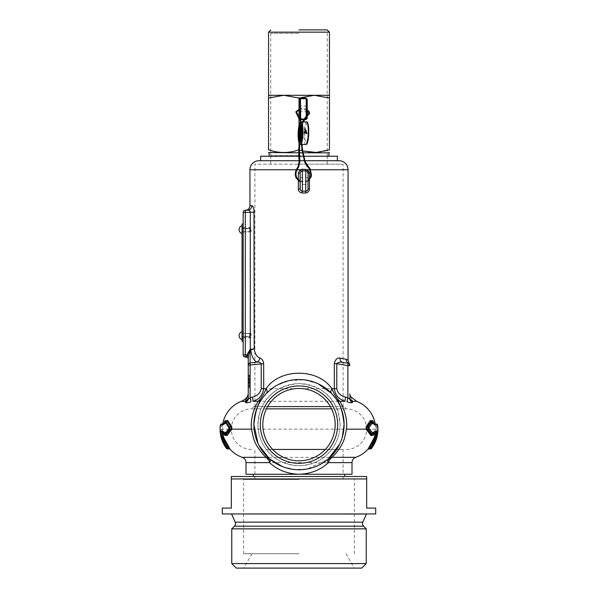 <?xml version="1.0" encoding="UTF-8"?>
<svg xmlns="http://www.w3.org/2000/svg" width="598" height="598" viewBox="0 0 598 598"><rect width="100%" height="100%" fill="white"/><g stroke="black" fill="none" stroke-linecap="round" stroke-linejoin="round"><path stroke-width="0.45" stroke-dasharray="2.99 2.24" d="M242.026 240.314L242.026 238.879L242.026 240.314M242.026 239.447L242.048 240.568L242.026 239.447M242.026 240.874L242.048 238.879L242.048 240.874M242.026 247.856L242.048 249.142M242.026 252.214L242.048 247.251M242.048 250.719L242.026 252.117L242.026 250.719M302.603 137.817L302.693 127.359L301.355 126.544M300.772 128.727L300.45 136.882M306.004 130.155L305.795 130.79M304.591 132.906L304.703 132.24L304.591 132.906M301.175 131.186L300.502 131.171L301.175 131.186M300.659 135.021L300.704 134.303L300.659 135.021M300.368 134.528L299.665 138.557L300.338 138.616L299.665 138.557L299.247 143.371M300.996 134.797L299.86 144.163M302.416 136.935L302.521 131.784L301.848 136.613L302.132 138.235L302.282 132.038L301.579 132.128M302.625 133.436L301.669 133.347M301.175 128.465L300.682 136.92L301.153 132.726L301.407 136.86L301.586 137.742L301.855 136.636L302.087 129.28L301.609 133.541L300.495 135.611M301.362 129.587L301.392 134.393L301.093 129.631M301.855 136.636L301.848 129.534L301.138 129.617M300.682 136.92L301.153 132.726L300.046 130.581M300.129 181.628L305.556 182.091L307.178 181.545L306.961 180.902L307.17 181.545L308.022 181.187M300.129 180.91L301.878 181.486L305.339 181.456L308.022 180.409M300.958 139.693L301.422 140.343M302.805 130.7L302.663 129.273L302.364 130.297L302.513 131.724L302.424 129.527L301.713 129.617M302.132 138.235L302.237 133.077L302.065 138.056M302.521 131.784L302.065 133.115L301.414 133.115L301.609 132.136L302.282 132.038M301.923 137.966L301.287 137.839L301.923 137.966L302.147 136.875L301.474 136.837L301.265 137.832L301.923 137.966M302.663 129.273L302.364 130.297L302.386 129.519M302.192 130.334L301.541 130.334L301.751 129.624L301.646 131.313L302.341 131.47L301.676 131.328M301.37 130.371L301.751 129.624L301.646 131.313L302.311 131.455L302.543 130.656L301.586 130.558M300.899 129.699L300.502 136.665L299.845 136.531M300.944 128.72L300.727 129.744L300.084 129.744L300.271 128.817M302.087 129.28L301.392 134.393M301.586 137.742L300.749 137.353M301.407 136.86L301.385 137.473L301.586 136.583L301.033 136.546M301.848 136.613L301.033 136.643M301.265 137.832L301.243 133.152M301.512 129.886L302.424 129.527M300.801 130.656L301.175 129.631L301.848 129.534M300.719 137.338L301.385 137.473L300.719 137.338L300.592 136.65L301.235 136.725L300.929 131.859M299.815 136.516L300.48 136.65L299.815 136.516L299.912 129.781M300.42 136.508L300.181 132.831M242.048 243.872L242.048 241.876L242.026 243.872M242.048 242.885L242.048 238.617M242.026 234.401L242.048 237.324M231.486 513.959L366.514 513.959M299 479.454L243.603 479.454L299 479.454M299 553.741L243.603 553.741L299 553.741M236.285 568.1L361.715 568.1M299 474.401L254.905 474.401L299 474.401M299 474.266L253.32 474.266L299 474.266M231.77 563.585L366.23 563.585M231.329 478.938L366.671 478.938L366.671 476.524L231.329 476.524L231.329 508.098L222.306 508.098M231.77 528.849L366.23 528.849M375.694 513.944L222.306 513.944M366.671 478.938L366.671 508.098L375.694 508.098M299 513.944L231.441 513.944L299 513.944M242.026 234.715L242.048 235.283M242.026 259.876L242.048 260.436M242.026 268.823L242.048 269.571L242.026 268.823M242.048 272.284L242.026 255.645M242.048 270.393L242.026 269.571L242.026 270.408M242.048 271.215L242.048 269.922L242.026 271.223M242.026 230.312L242.026 228.728L242.048 230.312M242.048 230.94L242.026 225.095M242.026 339.821L242.026 304.337M243.169 335.657L243.169 332.839L243.169 335.657M243.169 229.639L243.169 232.458L243.169 229.639M243.169 228.511L243.169 341.294L243.169 224.003L243.169 228.511L242.048 228.511L242.048 224.003M242.048 341.294L242.048 228.511M242.048 288.199L242.048 286.935L242.026 288.199M242.026 293.895L242.026 272.725M242.048 288.969L242.048 290.15L242.026 288.969M242.048 289.021L242.026 289.477L242.026 289.021M242.026 304.233L242.026 298.11M242.048 249.643L242.026 247.011L242.048 249.643M242.048 294.246L242.048 296.085M242.048 297.221L242.048 295.135L242.026 297.221M242.048 294.418L242.026 295.733L242.048 294.418M242.048 297.101L242.048 296.526L242.026 297.101M242.048 332.406L242.048 333.064L242.026 332.406M242.048 316.619L242.048 314.937L242.026 316.619M242.048 319.19L242.048 316.678L242.026 319.19M242.048 327.024L242.048 325.349L242.026 327.024M242.048 333.333L242.048 332.75L242.026 333.333M242.048 334.432L242.048 333.848L242.026 334.432M242.048 326.471L242.048 327.876L242.026 326.471M242.048 231.972L242.048 229.953L242.026 231.972M242.048 244.694L242.026 244.171M242.026 253.597L242.026 255.167L242.048 253.604M242.026 252.304L242.048 250.226L242.026 252.304M242.026 270.834L242.048 269.922L242.026 270.834M242.026 289.439L242.048 288.714M242.026 268.465L242.026 264.69L242.048 268.465M242.026 264.645L242.026 260.87L242.048 264.645M242.026 259.226L242.026 257.058L242.048 259.226M242.026 256.535L242.026 255.974M242.026 228.331L242.048 229.206L242.026 228.331M242.026 233.392L242.048 232.383L242.048 233.399M242.026 236.845L242.026 240.134L242.026 236.845M242.026 295.569L242.026 296.832L242.048 295.569M242.048 321.298L242.026 324.011M242.026 333.662L242.048 331.883L242.026 333.662M242.048 270.909L242.026 269.825L242.048 270.909M242.026 330.395L242.048 331.352L242.048 330.388M242.026 302.386L242.048 303.186M242.026 301.317L242.026 302.528L242.048 301.317M242.026 230.963L242.048 229.953L242.048 230.97M242.026 245.15L242.026 246.002L242.048 245.15M242.026 274.146L242.026 273.293L242.048 274.146M242.026 338.76L242.048 337.982M242.026 254.838L242.026 254.202M242.026 296.832L242.048 296.212L242.048 296.832M249.717 333.407L249.717 335.657L249.717 333.407L242.272 333.4L249.717 333.407M251.07 335.657L251.07 333.639L251.07 335.657M249.717 335.657L249.717 336.659L242.272 336.868L249.717 336.906L249.717 337.915L249.717 336.906L242.272 336.868L249.717 336.659L249.717 335.657M242.048 335.657L242.048 339.604L242.026 335.657M242.272 333.609L250.614 333.632M249.717 336.659L250.614 336.734L249.717 336.659M246.555 336.502L242.272 336.868L250.614 336.734L246.555 336.502M242.026 257.357L242.048 258.874M299 29.9L327.196 29.9L299 29.9M299 33.331L270.73 33.331L299 33.331M299 155.615L270.73 155.615L299 155.615M299 156.22L328.885 156.22L299 156.22M299.262 152.834L328.885 152.834M303.059 152.834L302.371 152.834M268.547 98.027L283.773 95.306L268.547 95.306L268.547 149.792C278.675 153.365 288.827 153.365 299 149.792C309.129 153.365 319.272 153.365 329.453 149.792L329.453 95.306L314.227 95.306L329.453 98.027M329.453 151.929L329.453 152.505M302.767 150.92L302.065 150.726M283.773 95.306L314.227 95.306L299 98.027L283.773 95.306M304.427 119.002L303.664 119.002M300.129 111.669L300.129 106.025L300.129 111.669L306.894 111.669L306.894 108.851L306.894 111.669M269.115 152.834L298.589 152.834M299 108.761L299 109.471M299 116.348L299 117.35M299 125.416L299 142.75M299 146.248L299 98.027M300.884 119.675L300.465 119.675L300.689 119.039M299.643 118.322L300.129 118.322A0.68 0.68 0 0 0 300.674 118.987A0.68 0.68 0 0 1 300.129 118.322L300.801 119.002L306.221 119.002L306.894 118.322L306.894 99.373L306.221 98.7L300.801 98.7L300.129 99.373M306.699 98.894L306.221 98.7M306.894 116.408L306.894 115.623M306.894 108.851L306.894 106.025L306.894 108.851M242.026 233.586L242.048 225.693L242.048 233.586M249.717 228.638L249.717 229.639L249.717 228.638L242.272 228.429L249.717 228.391L249.717 227.382L249.717 228.391L242.272 228.429L249.717 228.638M251.07 229.639L251.07 231.658L251.07 229.639M249.717 229.639L249.717 231.889L242.272 231.897L249.717 231.889L249.717 229.639M242.272 231.688L250.614 231.665M246.555 228.795L242.272 228.429L250.614 228.563L246.555 228.795M242.048 233.848L242.048 231.852L242.026 233.848M242.026 234.154L242.026 232.854M242.026 244.993L242.026 246.952L242.048 244.993M242.026 245.031L242.026 245.972L242.048 245.031M242.048 255.451L242.048 254.21M337.347 160.727L260.653 160.727L337.347 160.727M248.619 398.821L248.245 397.109C248.245 393.32 248.245 393.32 248.245 397.109A4.515 4.47 180 0 1 245.262 401.31L247.4 396.594M336.898 408.853C337.608 408.337 338.662 413.599 340.06 424.64A41.06 41.06 0 0 0 299 383.58A41.06 41.06 0 0 0 257.94 424.64A41.06 41.06 0 0 0 299 465.7A41.06 41.06 0 0 0 340.06 424.64L339.814 429.155C338.819 440.748 331.12 450.399 331.711 449.449L266.289 449.449C266.895 450.421 259.181 440.756 258.187 429.155L257.94 424.64C259.338 413.607 260.392 408.344 261.102 408.853L262.118 406.595C268.457 392.901 280.754 385.232 299 383.58C317.217 385.202 329.505 392.871 335.882 406.595L336.898 408.853L346.369 408.853L331.554 408.853M251.631 449.449A20.302 20.302 0 0 1 231.329 429.155A20.302 20.302 0 0 1 251.631 408.853L261.102 408.853M346.369 449.449A20.302 20.302 0 0 0 366.671 429.155A20.302 20.302 0 0 0 346.369 408.853L344.112 406.595L253.888 406.595L262.118 406.595L254.905 406.595L254.905 164.166L299 164.166L254.905 164.166M266.446 408.853L251.631 408.853L253.888 406.595M375.252 424.049A29.885 29.885 0 0 1 375.537 426.12L374.647 436.323L373.204 440.681M224.796 440.681L223.353 436.323L222.366 429.155L222.463 426.12L223.248 423.526M222.748 424.049A29.885 29.885 0 0 0 222.463 426.12L222.934 423.93M263.681 363.689L263.681 388.7C262.432 395.577 258.837 399.778 252.887 401.31L345.113 401.31C339.156 399.77 335.553 395.57 334.319 388.7L261.214 388.7L261.214 363.689L263.681 363.689C263.202 360.519 261.909 358.628 259.801 358.008C256.819 356.797 254.942 353.747 254.18 348.858L250.771 349.927C251.638 356.49 253.709 360.564 256.983 362.141C258.829 361.917 260.242 362.433 261.214 363.689L250.114 365.012L250.114 362.979A2.257 2.071 0 0 0 248.245 365.012L248.245 398.395A4.515 4.395 180 0 1 245.531 402.424L245.98 402.753M245.987 402.76L247.116 402.768M247.153 402.768L248.82 402.447M349.187 402.447L350.847 402.768M350.884 402.768L351.968 402.768M352.469 402.424L352.738 401.31C349.935 395.652 349.935 395.652 352.738 401.31A4.515 4.47 180 0 1 349.755 397.109L349.755 398.395A4.515 4.395 -0 0 0 352.469 402.424M226.919 420.783L225.782 421.59L225.162 424.079A0.68 0.65 90 0 0 225.797 423.526L226.836 420.708M343.095 474.266L254.905 474.266L343.095 474.266L343.095 449.449L331.711 449.449C324.535 459.361 313.629 464.781 299 465.7C284.371 464.781 273.465 459.361 266.289 449.449L272.666 449.449M299.157 160.727L299.837 160.727L299.157 160.727M304.397 160.727L305.107 160.727L304.397 160.727M298.701 156.22L299.381 156.22M303.074 156.22L303.777 156.22M245.995 474.266L352.005 474.266M371.164 420.708L372.203 423.526L373.9 423.526M374.752 423.526L375.537 426.12L375.066 423.93M318.039 383.744L304.225 379.835L289.439 380.552L276.553 385.508L266.461 393.387M308.022 181.03L308.022 184.416L308.022 181.03M300.129 184.416L300.129 177.643L300.129 184.416L308.022 184.416M377.929 428.093L376.964 436.697L371.53 448.298L370.805 447.76L376.09 436.48L376.964 436.697M222.583 424.079C221.372 424.924 221.417 429.058 222.703 436.48L228.137 447.76L226.926 447.76L226.38 448.164L226.702 448.62A0.68 0.673 -90 0 0 227.24 448.889L221.686 436.48L221.036 436.637L220.079 427.779M267.635 406.595L254.905 406.595M330.365 406.595L344.112 406.595M343.095 449.449L325.334 449.449M299 164.166L343.095 164.166L299 164.166M337.347 156.22L260.653 156.22M348.058 360.213L346.197 359.293L340 358.105C337.212 357.574 335.321 359.428 334.319 363.674L334.319 388.7L336.786 388.7L336.786 363.674L334.319 363.674M253.978 209.689L253.417 207.536M253.41 207.521L253.081 206.766M252.819 206.317L251.885 205.607L249.942 205.719M305.765 170.879L302.386 170.879M248.566 210.197L247.781 210.115C244.963 210.257 244.963 210.257 247.781 210.115C244.963 210.257 244.963 210.257 247.781 210.115A4.515 4.336 -93 0 0 251.878 205.607M250.726 349.337L250.3 349.396L250.3 212.23L254.18 212.23L254.18 348.858L250.726 349.337L250.771 349.927L250.114 350.151L250.114 362.979L256.983 362.141A4.515 3.536 -71.5 0 0 259.801 358.008M249.71 210.817L250.039 211.199M346.197 359.293A4.515 4.336 -80 0 0 348.507 363.307L348.507 363.307A2.257 2.243 180 0 1 349.755 365.318L349.755 365.632A2.257 2.257 0 0 0 347.887 363.412L342.983 362.545L347.887 363.412A2.257 0.389 -80 0 1 347.887 365.632L336.786 363.674C338.371 362.171 340.434 361.79 342.983 362.545A4.515 3.752 -80 0 1 340 358.105M300.57 171.798L300.129 173.136M300.787 190.523L302.386 191.181M307.245 190.627L308.022 188.923L308.022 173.136M282.719 466.717L294.627 469.542L307.11 469.019L328.01 459.189M247.781 210.115L245.307 210.242A2.257 2.257 0 0 0 243.169 212.492L243.169 354.831A2.257 2.257 0 0 0 245.307 357.081L246.54 357.148A1.801 1.801 0 0 1 248.245 358.95L248.305 356.027M250.3 212.23L245.307 212.492L245.307 354.831L246.817 354.906L249.889 349.553L250.517 349.994M261.214 388.7C260.137 393.237 257.185 396.04 252.356 397.109L249.463 398.35M226.223 435.329L225.446 432.571L223.712 432.571M230.036 449.113L228.675 447.349L228.137 447.76L229.527 448.889A0.68 0.673 -90 0 1 230.036 449.113M228.548 447.184L225.655 442.542M372.345 442.542L368.047 449.113M371.709 435.269L372.726 434.462L373.197 431.973A0.68 0.65 -90 0 0 372.554 432.571L371.777 435.329M252.356 397.109A4.515 0.755 74.8 0 1 252.887 401.31M345.113 401.31A4.515 0.755 -74.8 0 1 345.644 397.109C340.823 396.048 337.87 393.245 336.786 388.7M349.755 365.632A2.257 2.257 0 0 0 347.887 363.412A2.257 2.257 0 0 1 349.755 365.632L347.887 365.632L347.887 397.767L345.644 397.109M258.104 443.686L258.859 445.226M339.619 444.269L342.198 437.639M249.889 349.553L250.114 350.151M248.245 356.812A1.801 0.852 180 0 0 246.57 355.959L246.817 354.906L248.402 355.257L248.94 352.611M248.312 355.967L248.402 355.257M367.964 449.113A0.68 0.673 90 0 1 368.473 448.889L369.863 447.76L369.325 447.349M370.805 447.76L369.863 447.76L375.297 436.48L374.647 436.323M376.366 424.079C377.353 424.909 377.256 429.043 376.09 436.48L375.297 436.48C376.591 429.05 376.628 424.916 375.417 424.079M347.887 397.767A4.515 0.748 107.8 0 0 347.161 401.886M349.755 398.395L349.755 397.109C349.755 393.335 349.755 393.335 349.755 397.109C349.755 393.335 349.755 393.335 349.755 397.109M250.839 401.886A4.515 0.748 -107.8 0 0 250.114 397.767L250.114 365.012L248.245 365.012M221.439 424.079C220.43 424.909 220.513 429.043 221.686 436.48L223.353 436.323M223.562 431.973L224.803 431.973A0.68 0.65 -90 0 1 225.446 432.571M224.803 431.973L225.087 433.326L225.76 433.229L224.803 431.973L223.495 431.973M223.428 431.861L225.087 433.326L225.274 434.462L225.909 434.342M224.87 435.269L224.728 434.462L226.291 435.269M224.317 422.584L224.953 422.726L223.973 424.079L225.162 424.079L226.164 422.868L224.953 422.726L225.222 421.59L226.41 421.754M226.971 420.626L226.134 422.868M225.162 424.079L223.839 424.079A0.68 0.65 90 0 1 223.973 424.079L223.764 424.079M374.056 424.079L372.838 424.079A0.68 0.65 90 0 1 372.203 423.526M374.228 424.221L372.838 424.079L372.494 422.726L371.866 422.868M374.139 424.079L372.494 422.726L372.218 421.59L371.59 421.754M372.464 420.783L372.464 421.59L371.081 420.783M371.904 435.359L372.24 433.229L373.145 433.326L372.958 434.462L372.091 434.342M373.997 433.445L373.145 433.326L374.049 431.973L373.197 431.973L374.333 431.973M248.245 382.705L248.245 375.432L248.245 386.57L248.245 382.705L249.373 382.705L249.373 380.306L249.373 380.866L248.245 380.866L248.245 375.155L248.245 387.825L248.245 375.155L248.245 386.57L248.245 380.866L249.373 380.866L249.373 375.432L249.373 382.705M248.245 386.293L248.245 375.155L248.245 386.293L249.373 386.293L249.373 378.467L248.245 378.467L249.373 378.467L249.373 376.269L249.373 378.773L249.373 375.155L249.373 387.825L248.245 387.825L249.373 387.825L249.373 375.155L249.373 380.866L248.245 380.866L248.245 376.269L249.373 376.269L249.373 380.866L249.373 375.155L249.373 386.293L248.245 386.293M370.693 448.545L370.648 448.889A0.904 0.904 90 0 0 371.365 448.53L371.448 448.53M224.594 421.426L225.222 421.59L225.379 420.783M246.57 355.959L246.54 357.148M248.245 380.306L249.373 380.306M249.373 383.595L248.245 383.595L248.245 380.866L249.373 380.866L249.373 385.456L248.245 385.456L249.373 385.456L249.373 380.866L249.373 386.57L249.373 376.269L248.245 376.269L249.373 376.269M248.245 383.512L249.373 383.512L248.245 383.512M248.245 386.57L249.373 386.57L248.245 386.57M248.245 382.742L249.373 382.742M248.245 379.192L249.373 379.192M248.245 379.401L249.373 379.401M248.245 376.546L249.373 376.546L248.245 376.546M248.245 375.432L249.373 375.432L248.245 375.432M248.245 381.801L249.373 381.801L248.245 381.801M248.245 385.179L249.373 385.179L248.245 385.179M248.245 378.385L249.373 378.385L248.245 378.385M248.245 375.155L249.373 375.155M248.245 378.773L249.373 378.773L248.245 378.773M226.38 448.164L221.036 436.637M224.093 434.574L224.728 434.462L224.549 433.326L223.906 433.415M373.294 421.373L372.464 421.59L372.733 422.726L373.578 422.539M372.958 435.269L372.958 434.462L373.81 434.611M248.245 376.269L248.245 383.595M375.634 429.155L222.366 429.155M305.795 144.552A11.28 2.108 91.8 0 1 304.038 133.272A11.28 2.108 91.8 0 1 304.12 131.44A11.28 2.108 91.8 0 1 306.49 121.999M304.883 131.926L304.868 132.315M304.831 133.167L305.07 139.925L306.535 143.886M300.48 144.387A11.28 2.108 91.8 0 1 298.723 133.115A11.28 2.108 91.8 0 1 298.806 131.276A11.28 2.108 91.8 0 1 301.168 121.843M305.817 130.805L306.191 130.259M306.303 131.119L305.84 131.291M300.48 131.156L301.13 131.156L300.48 131.156M300.944 125.244A7.894 1.473 91.8 0 1 301.071 125.221A7.894 1.473 91.8 0 1 302.296 133.115A7.894 1.473 91.8 0 1 302.244 134.401A7.894 1.473 91.8 0 1 300.585 141.001A7.894 1.473 91.8 0 1 300.458 140.971M300.532 140.859A7.894 1.473 -88.2 0 0 300.801 141.008A7.894 1.473 -88.2 0 0 302.461 134.408A7.894 1.473 -88.2 0 0 302.521 133.122A7.894 1.473 -88.2 0 0 301.287 125.229A7.894 1.473 -88.2 0 0 301.003 125.363M308.411 167.664L308.897 167.193M306.281 132.464L306.034 133.062M304.651 131.814L305.294 132.031M300.63 129.721L301.108 129.736L300.63 129.721M305.047 130.842L305.541 130.977M305.017 130.648L305.675 130.611M306.071 132.21L305.571 132.18M299.568 135.372A7.894 1.473 -88.2 0 0 299.605 136.329M305.01 130.573L305.683 130.536M304.763 129.759L305.406 129.549M299.516 157.745L298.843 157.812M299.434 149.119L298.753 149.059M306.355 115.952L306.699 116.52M302.199 130.955L301.243 130.865M300.973 135.626L300.353 135.552M307.507 115.324L307.641 115.698M306.55 132.801L306.109 133.107M306.938 133.04L306.378 133.414M301.519 108.559L301.519 109.142L301.519 108.559M298.634 167.066L298.051 166.722M298.17 115.653L297.752 116.191M297.228 169.406L296.668 169.07M296.414 176.851L295.786 177.075M298.454 115.87L298.066 116.423M301.056 129.691L300.615 129.729L301.056 129.691M296.683 177.613L296.04 177.823M299.912 180.843L299.703 181.486M305.346 181.471L305.548 182.076L305.346 181.471M310.526 176.657L311.192 176.754M310.781 174.915L311.446 175.02M305.698 162.604L305.055 162.806M307.185 122.702L305.578 126.029L304.905 131.567M300.607 136.725L301.048 128.622M301.601 133.705L301.811 129.519M299.897 161.288L299.224 161.355M300.39 135.29L299.576 135.32M300.63 133.347L300.973 130.618L301.616 130.618M307.783 166.065L307.305 166.543M234.446 526.173L363.554 526.173M362.807 522.159L235.193 522.159M231.59 514.026L366.41 514.026M243.169 336.786L242.048 336.786M268.547 32.157L329.453 32.157M306.221 116.857L306.221 116.034M304.105 119.675L303.373 119.675M299.112 117.492L299.112 116.461M299.112 109.434L299.112 108.724M307.23 109.681L307.23 110.488M307.23 115.421L307.23 116.206M348.058 169.75L249.942 169.75M355.765 457.328L242.235 457.328M245.995 462.643L352.005 462.643M241.33 401.31L245.262 401.31M352.738 401.31L356.67 401.31M224.018 423.526L225.797 423.526M309.928 169.75L310.683 169.75M309.443 179.153L309.443 180.162M298.35 180.835L298.35 179.998M296.287 169.75L297.049 169.75M245.307 212.492L245.307 210.242A2.257 2.257 0 0 0 243.169 212.492L245.307 212.492M374.206 432.571L372.554 432.571M245.307 357.081L245.307 354.831L243.169 354.831M248.245 382.279L249.373 382.279L248.245 382.279M249.373 380.866L248.245 380.866M302.7 121.887L300.458 129.549L300.637 131.448M300.39 141.053L300.801 141.008C301.773 140.044 302.147 142.324 303.014 134.333L302.812 127.867C302.252 125.61 301.743 124.735 301.287 125.229L301.071 125.221M303.395 121.91L301.041 130.91M306.894 109.494L303.545 108.582L300.129 108.515M302.117 144.432L301.115 121.843M300.443 122.089L301.437 144.417M302.237 133.085L302.252 132.023M301.527 137.562L301.145 132.547M306.894 110.264L303.507 109.255L300.129 109.202M243.603 553.741L243.603 479.454M252.027 553.741L243.737 568.1M254.905 479.454L254.905 474.401L253.32 474.266M354.397 553.741L354.397 479.454M345.973 553.741L354.263 568.1M343.095 479.454L343.095 474.401L344.68 474.266M243.169 338.475L242.048 338.475M243.169 232.458L242.048 232.458M243.169 332.839L242.048 332.839M243.169 226.821L242.048 226.821M251.07 333.639L250.614 333.557M251.07 337.676L242.048 337.915M270.124 156.22L270.73 155.615L270.73 33.331M327.876 156.22L327.27 155.615L327.27 33.331M306.894 118.322L306.699 118.8M306.894 106.025L300.129 106.025M251.07 227.621L242.048 227.382M251.07 231.658L250.614 231.74M270.73 164.166L270.73 156.22M254.905 474.266L254.905 449.449M343.095 406.595L343.095 164.166M327.27 164.166L327.27 156.22M300.129 177.643L308.022 177.643M226.096 435.359L225.76 433.229M372.838 424.079L371.836 422.868L371.261 420.686M372.24 433.229L373.197 431.973M374.498 431.793L374.049 431.973"/><path stroke-width="0.9" d="M242.048 238.617L242.048 242.885M242.026 272.284L242.026 255.645M242.048 256.535L242.048 255.974M242.048 252.677L242.048 247.251M242.048 247.856L242.026 249.149M301.355 126.544L300.772 128.727M305.795 130.79L306.004 130.155L305.795 130.79M304.591 132.906L304.703 132.24L304.591 132.906M299.247 143.371L298.753 149.059L299.434 149.119L299.897 161.288L298.634 167.066L297.228 169.406C295.89 171.783 295.621 174.265 296.429 176.859L296.683 177.613L296.047 177.83L299.09 181.246L300.129 181.628M299.86 144.163L299.434 149.119M304.569 129.175L305.122 129.691L305.212 128.959L304.569 129.175L305.212 128.959M301.362 129.587L300.876 128.734M298.753 149.059L298.843 157.812L299.224 161.355L299.897 161.288M306.034 133.062L306.557 133.698L307.125 133.324L306.557 133.698M306.378 133.414L307.125 133.324M299.224 161.355L298.058 166.715L296.66 169.055L297.243 169.406M298.066 116.423L298.454 115.87L296.459 111.99L300.129 109.202M300.443 122.089L300.428 121.349L301.1 121.334L300.428 121.349L297.752 116.191L298.17 115.653M296.668 169.07L296.66 169.055C295.21 171.611 294.919 174.287 295.786 177.075L296.04 177.823M299.703 181.486L300.129 180.91M311.192 176.754L311.446 175.02L310.781 174.915L310.526 176.657L311.192 176.754L308.022 181.187M311.446 175.02L310.145 168.763L308.897 167.193L308.411 167.664L307.305 166.543L305.055 162.806L305.698 162.604L304.404 159.128M305.055 162.806L303.941 159.3L304.584 159.09L302.446 149.657M308.897 167.193L305.698 162.604M300.45 136.882L300.958 139.693M301.422 140.343L302.603 137.817M301.347 129.317L301.175 128.465L300.271 128.817L300.39 129.467L301.093 129.631M301.541 132.158L302.282 132.038M301.37 132.397L301.063 137.562L301.37 132.397L301.669 133.347L302.356 133.384M301.19 136.785L301.265 137.832L301.923 137.966M301.541 130.334L301.751 129.624L301.646 131.313L302.311 131.455M301.848 130.611L301.646 131.313L301.848 130.611M300.203 128.839L300.63 133.347M301.1 129.654L301.848 129.534M300.502 135.447L300.936 129.886L301.243 130.865L301.93 130.902M300.936 129.886L300.63 136.486L301.033 136.546M300.973 130.812L300.719 137.338L301.385 137.473M301.414 137.495L300.712 137.338L300.592 136.65M300.502 136.665L299.613 136.247L300.017 135.529L299.815 136.516L300.48 136.65M301.399 133.302L301.459 136.837M301.586 130.558L301.512 129.886M299.613 136.247L300.032 129.078M300.719 134.759L300.495 135.611L300.719 134.759M300.63 136.486L300.517 137.069M300.263 131.448L300.046 130.581L300.263 131.448M242.026 237.331L242.026 234.095M362.807 522.159A3.61 3.61 0 0 0 363.554 526.173L234.446 526.173A3.61 3.61 0 0 0 235.193 522.159L362.807 522.159L366.514 513.959M366.41 514.026L231.486 513.959M366.23 563.585L361.715 568.1L236.285 568.1L231.77 563.585L231.77 528.849L366.23 528.849L366.23 563.585L231.77 563.585M231.329 478.938L231.329 508.098L222.306 508.098L222.306 513.944L375.694 513.944L375.694 508.098L366.671 508.098L366.671 476.524L231.329 476.524L231.329 478.938L366.671 478.938M231.441 513.944L366.559 513.944M242.026 235.283L242.048 234.715M242.026 259.876L242.048 260.436M242.026 225.095L242.026 230.963M242.048 224.003L243.169 224.003L242.048 224.003L242.048 341.294L243.169 341.294L242.048 341.294M242.048 297.206L242.048 296.249L242.026 297.221M242.048 297.453L242.048 296.795L242.048 297.453M242.026 252.214L242.026 253.597M242.048 272.725L242.048 293.895M242.026 288.714L242.026 289.439M242.026 293.416L242.026 294.246M242.026 294.201L242.026 296.249M242.026 323.249L242.048 298.11M242.026 324.011L242.048 339.821M242.026 321.298L242.026 322.942M242.026 331.711L242.048 331.703A4.126 4.126 0 0 0 242.026 339.604M242.026 297.542L242.026 298.671M242.026 243.745L242.026 245.15M242.026 303.186L242.026 302.394M242.026 338.774L242.026 337.982M242.026 257.357L242.048 258.874M299 29.9L327.196 29.9L299 29.9M328.885 156.22L328.885 152.834L303.059 152.834M302.371 152.834L299.262 152.834M329.453 98.027L314.227 95.306L329.453 95.306L329.453 149.792C329.453 153.365 329.453 153.365 329.453 149.792C329.453 153.365 329.453 153.365 329.453 149.792L316.2 152.46L302.767 150.92M302.065 150.726L299.426 149.926M299 108.761L299 98.027L314.227 95.306L283.773 95.306L268.547 98.027L268.547 32.157L270.804 29.9M306.894 116.408L306.894 118.322A0.68 0.68 0 0 1 306.221 119.002L306.894 118.322A0.68 0.68 0 0 1 306.221 119.002L304.427 119.002M303.664 119.002L300.801 119.002A0.68 0.68 0 0 1 300.674 118.987L300.801 119.002A0.68 0.68 0 0 1 300.674 118.987M300.129 118.322L300.129 99.373A0.68 0.68 0 0 1 300.801 98.7L300.129 99.373L300.129 117.799M298.589 152.834L268.547 152.505M299 149.792C288.871 153.365 278.728 153.365 268.547 149.792C268.547 153.365 268.547 153.365 268.547 149.792C268.547 153.365 268.547 153.365 268.547 149.792L268.547 98.027M299 109.471L299 116.348M299 117.35L299 125.416M299 142.75L299 146.248M299 98.027L283.773 95.306L268.547 95.306M306.363 118.98L305.877 119.675L304.105 119.675M300.689 119.039L300.465 98.02L305.877 98.02L307.23 99.373L307.23 109.681M306.894 115.623L306.849 99.118M306.468 98.745L306.221 98.7A0.68 0.68 0 0 1 306.894 99.373L305.877 98.02M299.112 108.724L299.112 99.373L300.129 99.373A0.68 0.68 0 0 1 300.801 98.7L300.577 98.737M300.801 98.7L306.221 98.7A0.68 0.68 0 0 1 306.894 99.373L307.23 99.373M242.026 233.586A4.126 4.126 0 0 1 242.026 225.693M242.048 232.861L242.048 234.154M242.026 254.18L242.026 254.823M242.048 252.932L242.026 255.451M242.048 254.21L242.026 253.066M337.347 160.727L305.107 160.727L339.036 160.727L337.347 160.727L337.347 156.22L303.777 156.22M258.964 160.727L299.157 160.727L258.964 160.727A9.022 9.022 0 0 0 249.942 169.75L296.287 169.75M339.036 160.727A9.022 9.022 0 0 1 348.058 169.75L348.058 360.213L349.755 364.69M339.619 444.269L328.01 459.189A4.515 2.048 -130 0 0 328.407 462.643L329.102 460.408L331.83 457.328L355.765 457.328C360.549 455.616 364.638 452.88 368.047 449.113L374.348 437.422C375.066 434.492 375.23 432.87 374.834 432.571L374.206 432.571M352.005 462.643L328.407 462.643C320.521 469.983 310.721 473.855 299 474.266L352.005 474.266L352.005 462.643A5.636 5.636 0 0 1 355.765 457.328M245.995 462.643L269.593 462.643C277.465 469.983 287.264 473.855 299 474.266L245.995 474.266L245.995 462.643A5.636 5.636 0 0 0 242.235 457.328L266.17 457.328L268.898 460.408L269.593 462.643A4.515 2.048 130 0 0 269.99 459.189L282.719 466.717M245.262 401.31L241.33 401.31A13.537 13.537 0 0 0 247.4 396.594L245.262 401.31L245.531 402.424L245.262 401.31A4.515 4.47 180 0 0 248.245 397.109L248.245 398.395C248.409 399.075 249.03 398.866 250.114 397.767L252.356 397.109C257.177 396.048 260.13 393.245 261.214 388.7L266.117 388.7C279.692 368.121 318.084 368.024 331.883 388.7A6.765 3.588 -43.8 0 0 331.539 393.387L318.039 383.744M309.443 180.162L309.443 188.923C309.233 191.367 307.933 192.72 305.526 192.982L302.267 192.982L302.386 191.181L305.765 191.181L302.386 191.181A2.257 2.257 0 0 1 300.129 188.923L300.129 173.136L300.203 189.506M309.443 173.136L308.022 173.136L307.013 171.252L305.765 170.879L305.765 191.181A2.257 2.257 0 0 0 308.022 188.923L308.022 173.136A2.257 2.257 0 0 0 305.765 170.879L302.386 170.879A2.257 2.257 0 0 0 300.129 173.136L298.35 173.136L300.099 169.75L302.267 169.189L307.693 169.75L309.443 173.136L309.443 179.153M331.554 408.853L266.446 408.853M223.248 423.526A0.68 0.673 -90 0 1 222.583 424.079L223.839 424.079A0.68 0.65 90 0 0 223.331 424.655L220.774 424.655L220.079 427.772C220.318 424.939 220.767 423.705 221.439 424.079L224.018 423.526M220.079 427.779A32.143 32.143 0 0 0 220.049 429.155C220.116 436.361 222.306 442.849 226.62 448.62L226.328 448.089M223.331 424.655L224.758 421.224L229.139 428.205L224.235 434.776L223.084 431.337L220.797 431.337C220.258 431.756 220.438 433.909 221.335 437.796L226.702 448.62A0.68 0.673 -90 0 0 227.24 448.889L229.527 448.889A0.68 0.673 -90 0 1 230.036 449.113L229.445 448.889M349.755 397.109A4.515 4.47 180 0 0 352.738 401.31C349.935 395.652 349.935 395.652 352.738 401.31L356.67 401.31A29.885 29.885 0 0 1 375.252 424.049M241.33 401.31A29.885 29.885 0 0 0 222.748 424.049M248.82 402.447L250.839 401.886C247.662 402.873 245.898 403.052 245.531 402.424A4.515 4.395 0 0 0 248.245 398.395L248.245 356.812L248.245 365.012L250.114 365.012L250.114 397.767A4.515 0.748 -107.8 0 1 250.839 401.886M352.02 402.753L352.469 402.424C352.102 403.052 350.338 402.873 347.161 401.886L349.187 402.447M226.836 420.708L227.532 420.372L231.785 426.666L231.882 429.155L226.919 435.725L226.223 435.329M258.859 445.226L269.511 458.786L266.17 457.328C263.613 455.295 260.593 451.632 257.125 446.347C254.785 442.169 254.778 441.802 253.425 438.192L251.504 429.155C249.919 416.858 256.116 404.614 258.157 401.31C261.117 398.619 263.77 394.411 266.117 388.7A6.765 3.588 43.8 0 1 266.461 393.387L263.89 396.31M299.837 160.727L304.397 160.727L299.837 160.727M260.653 160.727L260.653 156.22L298.701 156.22M299.381 156.22L303.074 156.22M340 358.105A4.515 3.752 100 0 0 342.983 362.545L348.507 363.307L342.983 362.545C340.434 361.797 338.371 362.171 336.786 363.674L334.319 363.674C335.321 359.435 337.212 357.574 340 358.105L346.197 359.293L348.058 360.213M302.267 192.982C299.86 192.713 298.551 191.36 298.35 188.923L298.35 180.835M250.039 211.199L250.3 212.23L254.18 212.23C253.918 208.171 253.156 205.959 251.878 205.607L249.942 205.719L249.942 169.75M261.214 388.7L261.214 363.689C260.242 362.433 258.829 361.91 256.983 362.141C253.687 360.534 251.616 356.468 250.771 349.927L254.18 348.858C254.942 353.739 256.811 356.789 259.801 358.008C261.909 358.628 263.202 360.519 263.681 363.689L263.681 388.7C262.447 395.57 258.844 399.77 252.887 401.31A4.515 0.755 74.8 0 0 252.356 397.109M352.738 401.31L352.469 402.424A4.515 4.395 180 0 1 349.755 398.395L349.389 398.829M334.319 363.674L334.319 388.7L336.786 388.7C337.863 393.237 340.815 396.04 345.644 397.109A4.515 0.755 -74.8 0 0 345.113 401.31C338.692 399.247 335.097 395.039 334.319 388.7L331.883 388.7C334.222 394.403 336.876 398.604 339.843 401.31C341.869 404.622 348.081 416.806 346.496 429.155L344.575 438.192C343.222 441.81 343.215 442.161 340.882 446.332C337.421 451.61 334.409 455.28 331.83 457.328L328.489 458.786A4.515 0.77 -130.8 0 0 329.102 460.408M371.777 435.329L371.081 435.725L366.118 429.155L366.215 426.666L370.468 420.372L371.164 420.708M373.9 423.526L375.417 424.079L374.056 424.079M262.746 397.79L261.969 398.873C258.015 402.813 255.324 411.402 253.888 424.64A45.112 45.112 0 0 1 299 379.528A45.112 45.112 0 0 1 344.112 424.64C342.684 411.424 339.993 402.835 336.031 398.873L331.539 393.387M263.86 396.347L262.948 397.52M225.835 435.269L231.075 428.833L231.576 428.026L231.194 427.219A0.68 0.553 135.1 0 0 231.785 426.666M225.311 420.79L229.752 427.219L229.811 428.026L229.737 428.833L224.803 435.254M371.537 420.783L366.806 427.219L366.425 428.026L366.925 428.833A0.68 0.546 -47.2 0 0 366.335 429.431M372.958 435.269L368.054 428.833L366.925 428.833L371.709 435.269L373.81 434.611L368.846 427.989L373.294 421.373L374.677 424.857L377.256 424.857L377.951 429.155C377.891 436.316 375.723 442.774 371.448 448.53L370.73 448.889M330.365 406.595L267.635 406.595M325.334 449.449L272.666 449.449M337.676 424.64A38.676 38.676 0 0 1 299 463.315A38.676 38.676 0 0 1 260.324 424.64A38.676 38.676 0 0 1 299 385.964A38.676 38.676 0 0 1 337.676 424.64M262.814 424.64A36.186 36.186 0 0 0 299 460.826A36.186 36.186 0 0 0 335.186 424.64A36.186 36.186 0 0 0 299 388.461A36.186 36.186 0 0 0 262.814 424.64M249.373 351.303L250.726 349.337L254.18 348.858L253.978 209.689M253.081 206.766L252.819 206.317M305.765 170.879L305.526 169.189M307.013 171.252L307.693 169.75L309.928 169.75M298.35 188.923L300.129 188.923A2.257 2.257 0 0 0 302.386 191.181L302.267 169.189M297.049 169.75L300.099 169.75L301.138 171.252L300.57 171.798M302.386 170.879L301.138 171.252M251.878 205.607A4.515 4.336 -93 0 1 247.781 210.115C249.067 210.003 249.912 210.713 250.3 212.23L245.307 212.492L245.307 354.831L246.817 354.906L250.3 349.396L250.3 212.23M248.566 210.197L249 210.354M336.786 388.7L336.786 363.674L347.887 365.632A2.257 0.389 -80 0 0 347.887 363.412A2.257 2.257 0 0 1 349.755 365.632L349.755 365.318A2.257 2.243 -0 0 0 348.507 363.307L348.507 363.307A4.515 4.336 100 0 1 346.197 359.293M259.801 358.008A4.515 3.536 108.5 0 1 256.983 362.141L250.114 362.979L250.114 365.012L263.681 363.689M250.726 349.337L250.3 349.396L250.517 349.994M300.301 189.79L300.659 190.381M307.245 190.627L305.765 191.181L305.526 192.982M248.245 365.012A2.257 2.071 180 0 1 250.114 362.979L250.114 350.151L248.402 355.257L248.245 358.95A1.801 1.801 0 0 0 246.54 357.148L245.307 357.081A2.257 2.257 180 0 1 243.169 354.831L243.169 212.492A2.257 2.257 0 0 1 245.307 210.242L245.307 212.492L243.169 212.492A2.257 2.257 0 0 1 245.307 210.242L247.781 210.115M229.385 448.754L228.137 447.76L223.002 437.609C222.269 434.23 222.097 432.347 222.501 431.973A0.68 0.673 -90 0 1 223.166 432.571C222.77 432.87 222.934 434.484 223.652 437.422L230.036 449.113M228.488 448.044L228.548 447.184M225.655 442.542L224.796 440.681M373.204 440.681L372.345 442.542M368.076 448.941L367.964 449.113A0.68 0.673 90 0 1 368.473 448.889L369.863 447.76L369.325 447.349M345.644 397.109L347.887 397.767C348.963 398.859 349.583 399.068 349.755 398.395M342.198 437.639L344.112 424.64A45.112 45.112 0 0 1 299 469.751A45.112 45.112 0 0 1 253.888 424.64L258.104 443.686M268.898 460.408A4.515 0.77 -49.2 0 0 269.511 458.786L269.99 459.189M345.113 401.31L339.843 401.31A6.765 6.249 -34.8 0 1 336.031 398.873M261.969 398.873A6.765 6.249 34.8 0 1 258.157 401.31L252.887 401.31M248.94 352.611L249.373 351.31M369.512 448.044L370.805 447.76L370.648 448.889L368.473 448.889M349.157 398.754L348.552 398.365M348.529 398.35L347.887 397.767L347.887 365.632L349.755 365.632A2.257 2.257 0 0 0 347.887 363.412M250.114 350.151L249.889 349.553M248.402 355.257L246.817 354.906L246.57 355.959A1.801 0.852 -0 0 1 248.245 356.812M228.137 447.76L226.926 447.76L221.985 437.609L223.652 437.422M221.335 437.796L221.985 437.609C221.111 434.215 220.931 432.339 221.462 431.973L223.562 431.973M224.235 434.776A0.68 0.591 -155.8 0 0 224.87 435.269L226.291 435.269A0.68 0.598 -156.9 0 1 226.919 435.725M229.139 428.205A0.68 0.546 -132.7 0 0 229.737 428.833L231.075 428.833A0.68 0.546 -132.8 0 1 231.665 429.431M229.154 427.794A0.68 0.553 134.9 0 1 229.752 427.219L231.194 427.219L226.919 420.783A0.68 0.598 160.9 0 0 227.532 420.372M224.758 421.224A0.68 0.598 159.6 0 1 225.379 420.783L226.463 420.783M347.161 401.886A4.515 0.748 107.8 0 1 347.887 397.767M366.215 426.666A0.68 0.553 44.9 0 0 366.806 427.219L368.054 427.219L372.464 420.783L371.119 420.73M374.752 423.526A0.68 0.673 90 0 0 375.417 424.079L373.817 424.079L374.228 424.221L373.331 421.358L372.464 420.686L371.081 420.783A0.68 0.598 19.1 0 1 370.468 420.372M374.333 431.973L376.321 431.973L374.049 431.973L374.498 431.793L373.847 434.619L372.958 435.359L371.709 435.269A0.68 0.598 -23.1 0 0 371.081 435.725M371.739 435.299L372.165 435.269M368.047 449.113L370.648 448.889L375.791 437.609L376.665 437.856C377.592 433.804 377.779 431.562 377.218 431.121A0.904 0.897 -90 0 1 376.321 431.973C376.875 432.339 376.703 434.215 375.791 437.609L374.998 437.609C375.731 434.23 375.903 432.354 375.499 431.973A0.68 0.673 -90 0 0 374.834 432.571M369.863 447.76L374.998 437.609L374.348 437.422M226.38 448.164L226.926 447.76L227.24 448.889L229.527 448.889M226.261 435.299L224.841 435.359L224.063 434.582L223.734 431.973L221.462 431.973A0.68 0.673 -90 0 1 220.797 431.337M220.774 424.655A0.68 0.673 -90 0 1 221.439 424.079L223.973 424.079L224.571 421.418L225.356 420.686L226.881 420.73M246.54 357.148L246.57 355.959M370.648 448.889L370.648 448.889A0.904 0.904 90 0 0 371.365 448.53L376.665 437.856M223.555 431.943A0.68 0.65 -90 0 1 223.084 431.337M374.071 424.117A0.904 0.867 90 0 1 374.677 424.857M372.464 420.783L373.294 421.373M368.054 427.219L368.846 427.989L368.054 428.833L368.054 427.219M374.348 431.913A0.904 0.867 -90 0 0 374.916 431.121L373.81 434.611M370.805 447.76L371.448 448.53M366.118 429.155L346.496 429.155M231.882 429.155L251.504 429.155M304.868 132.315L304.831 133.167M306.535 143.886L308.71 135.021L308.673 127.912L307.185 122.702M308.164 135.111A11.28 2.108 91.8 0 1 305.795 144.552L300.48 144.387A11.28 2.108 91.8 0 0 302.85 134.946A11.28 2.108 91.8 0 0 302.932 133.115A11.28 2.108 91.8 0 0 301.168 121.843L306.49 121.999A11.28 2.108 91.8 0 1 308.247 133.272A11.28 2.108 91.8 0 1 308.164 135.111M302.065 134.819C301.87 139.857 301.026 142.773 299.531 143.55C298.275 140.268 297.856 136.209 298.26 131.366C298.447 126.32 299.292 123.412 300.794 122.635C302.042 125.916 302.468 129.975 302.065 134.819M305.84 131.291L305.974 130.812L306.303 131.119L306.079 130.185M300.458 140.971A7.894 1.473 91.8 0 1 299.351 133.115A7.894 1.473 91.8 0 1 299.411 131.829A7.894 1.473 91.8 0 1 300.944 125.244M298.626 131.695C298.297 135.611 298.634 138.893 299.65 141.547C300.861 140.919 301.541 138.564 301.698 134.49C302.027 130.573 301.684 127.292 300.674 124.638C299.463 125.266 298.776 127.621 298.626 131.695M305.571 132.18L305.944 133.04L306.281 132.464M301.003 125.363A7.894 1.473 -88.2 0 0 299.628 131.829A7.894 1.473 -88.2 0 0 299.576 133.122A7.894 1.473 -88.2 0 0 299.568 135.372M302.125 149.687L302.61 149.552L301.915 145.763M305.541 130.977L305.294 132.031L304.651 131.814L304.427 132.315M305.675 130.611L305.264 131.283L305.047 130.842M305.406 129.549L305.69 130.685L305.017 130.648M305.705 130.73L305.481 131.964L306.071 132.21M299.605 136.329A7.894 1.473 -88.2 0 0 300.532 140.859M305.683 130.536L305.017 130.723M299.516 157.745L298.843 157.812M306.699 116.52L306.355 115.952M306.109 133.107L306.124 132.502L306.55 132.801M307.641 115.698L307.97 115.504L307.507 115.324M298.058 166.715L298.634 167.066M295.801 177.083L296.414 176.851M301.803 145.77L302.229 145.628L302.117 144.432M307.305 166.543L307.783 166.072M300.181 132.831L300.353 135.552M300.121 129.587L300.495 135.611L300.921 129.766L301.811 129.519M300.42 136.508L300.046 130.581L299.748 135.477M304.105 159.218L301.938 149.62L301.437 144.417M243.169 336.786L242.048 336.786M243.169 228.511L242.048 228.511M329.453 95.306L329.453 32.157L268.547 32.157M306.221 119.002L306.221 116.857M306.221 116.034L306.221 98.7M307.23 116.206L307.23 118.322L305.877 119.675M303.373 119.675L300.884 119.675M300.465 119.675L299.112 118.322L299.112 117.492M299.112 116.461L299.112 109.434M299.112 99.373L300.465 98.02M307.23 110.488L307.23 115.421M299.643 118.322L299.112 118.322M310.683 169.75L348.058 169.75M298.35 179.998L298.35 173.136M305.765 191.181A2.257 2.257 0 0 0 308.022 188.923L309.443 188.923M223.712 432.571L223.166 432.571M243.169 354.831L245.307 354.831L245.307 357.081M377.929 428.093C377.682 424.924 377.159 423.586 376.366 424.079A0.904 0.897 90 0 1 377.256 424.857M377.218 431.121L374.916 431.121M306.49 121.999C307.073 121.17 307.761 122.657 308.546 126.484L308.718 135.043C307.723 145.8 306.378 144.14 305.795 144.552M301.168 121.843C300.585 122.246 299.239 120.587 298.245 131.343C297.894 139.349 298.641 143.692 300.48 144.387M301.071 125.221L300.884 125.161C300.652 125.184 301.93 124.608 301.684 134.468L300.585 141.001M306.303 131.119L306.183 132.405L306.938 133.04M310.781 174.922L309.57 169.129L308.411 167.664M306.894 109.494L309.293 111.833L309.547 113.635L306.737 116.505L303.395 121.91M304.763 129.759L305.01 130.581M302.7 121.887L303.141 120.377L306.385 115.93L308.882 113.508L306.894 110.264M300.129 108.515L295.793 111.856L297.752 116.191M298.454 115.87L301.115 121.843M296.683 177.613L299.912 180.843M308.022 180.409L310.526 176.657M305.294 132.031L304.845 132.846M305.017 130.7L304.651 131.814M299.688 136.441L299.904 129.773L300.076 128.891L301.026 128.697M301.953 137.981L301.16 137.787M301.13 137.757L301.579 132.128M301.713 129.617L301.504 131.224M300.054 130.768L300.585 137.256M344.68 476.524L344.68 474.266M363.554 526.173L366.23 528.849M253.32 476.524L253.32 474.266M234.446 526.173L231.77 528.849M235.193 522.159L231.59 514.026M329.453 32.157L327.196 29.9M328.885 152.834L329.453 152.505M269.115 156.22L269.115 152.834M249.942 205.719C249.702 208.343 248.275 209.846 245.666 210.219M242.235 457.328C237.451 455.616 233.362 452.88 229.953 449.113M356.67 401.31L350.6 396.594L349.755 393.962M269.511 458.786L268.666 458.038M328.489 458.786L329.393 457.978M247.4 396.594L248.245 393.962M226.62 448.62L227.158 448.889"/></g></svg>
